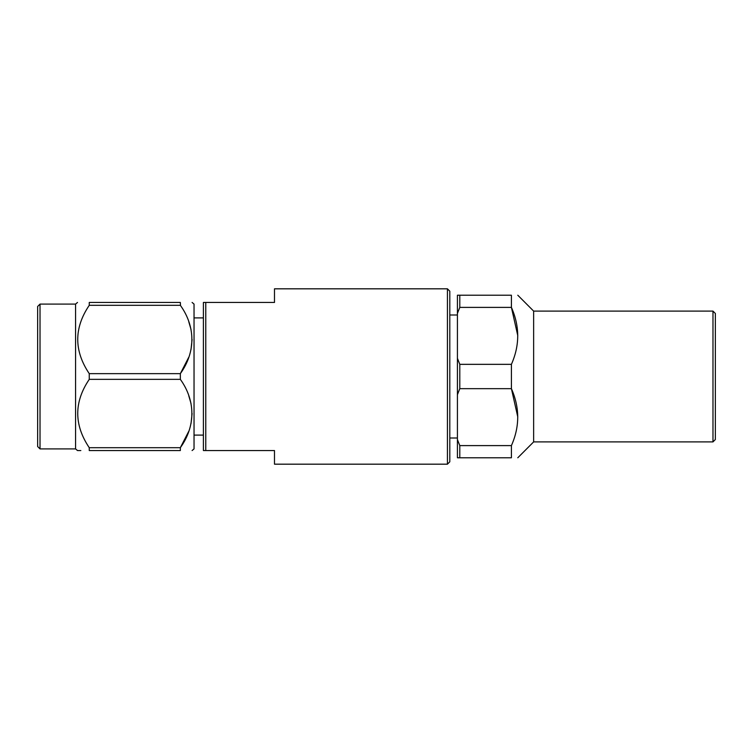 <?xml version="1.0" encoding="UTF-8"?>
<svg xmlns="http://www.w3.org/2000/svg" width="753" height="753" viewBox="0 0 753 753"><rect width="100%" height="100%" fill="white"/><g stroke="black" fill="none" stroke-linecap="round" stroke-linejoin="round"><path stroke-width="1.13" d="M40.022 304.09L37.65 306.462L37.65 446.538L40.022 448.91L40.022 304.09L75.564 304.09L77.512 302.452M40.022 448.91L75.564 448.91L75.564 304.09M89.259 447.696L180.344 447.696L180.344 450.548C195.714 450.548 195.714 450.548 180.344 450.548C195.714 450.548 195.714 450.548 180.344 450.548L89.259 450.548C73.907 450.548 73.907 450.548 89.259 450.548L89.259 447.696C73.907 424.843 73.907 402.064 89.259 379.352L89.259 373.648C73.907 350.794 73.907 328.016 89.259 305.304L89.259 302.452C73.907 302.452 73.907 302.452 89.259 302.452L180.344 302.452C195.714 302.452 195.714 302.452 180.344 302.452C195.714 302.452 195.714 302.452 180.344 302.452L180.475 305.511M80.835 450.548L77.512 450.548L75.564 448.91M180.344 447.696C195.667 426.396 195.771 400.794 180.344 379.352L89.259 379.352M188.768 395.767L191.027 403.542M192.09 413.529L191.027 423.506M188.768 431.281L180.353 447.677M188.768 321.719L191.027 329.494M192.09 339.471L191.027 349.458M188.768 357.233L180.353 373.629C195.667 352.348 195.771 326.746 180.344 305.304L89.259 305.304M89.259 373.648L180.344 373.648L180.344 379.352M192.09 450.548L194.039 448.91L194.039 304.09L192.09 302.452M459.791 457.777L457.419 457.777L457.419 295.223L459.791 295.223L459.791 307.393L511.409 307.393C519.815 326.388 519.815 345.373 511.409 364.339L511.409 388.661C519.815 407.665 519.815 426.65 511.409 445.607L511.409 457.777C519.815 457.777 519.815 457.777 511.409 457.777L459.791 457.777L459.791 445.607L457.419 439.573M511.409 445.607L459.791 445.607M459.791 295.223L511.409 295.223C519.815 295.223 519.815 295.223 511.409 295.223L511.409 307.393L517.791 335.697M511.409 364.339L459.791 364.339L459.791 388.661L511.409 388.661L517.791 416.974M533.632 441.898L712.978 441.898L712.978 311.102L533.632 311.102L533.632 441.898L517.791 457.777M457.419 313.427L459.791 307.393M459.791 364.339L457.419 358.296M457.419 394.704L459.791 388.661M205.776 450.548L203.404 450.548L203.404 302.452L205.776 302.452L205.776 450.548L274.487 450.548L274.487 464.177L447.433 464.177L447.433 288.823L274.487 288.823L274.487 302.452L205.776 302.452M193.982 317.898L203.404 317.898M447.433 288.823L449.805 291.195L449.805 461.805L447.433 464.177M449.805 314.999L457.419 314.999M712.978 311.102L715.35 313.464L715.35 439.536L712.978 441.898M533.632 311.102L517.791 295.223M194.039 435.102L203.404 435.102M449.805 438.001L457.419 438.001"/></g></svg>
